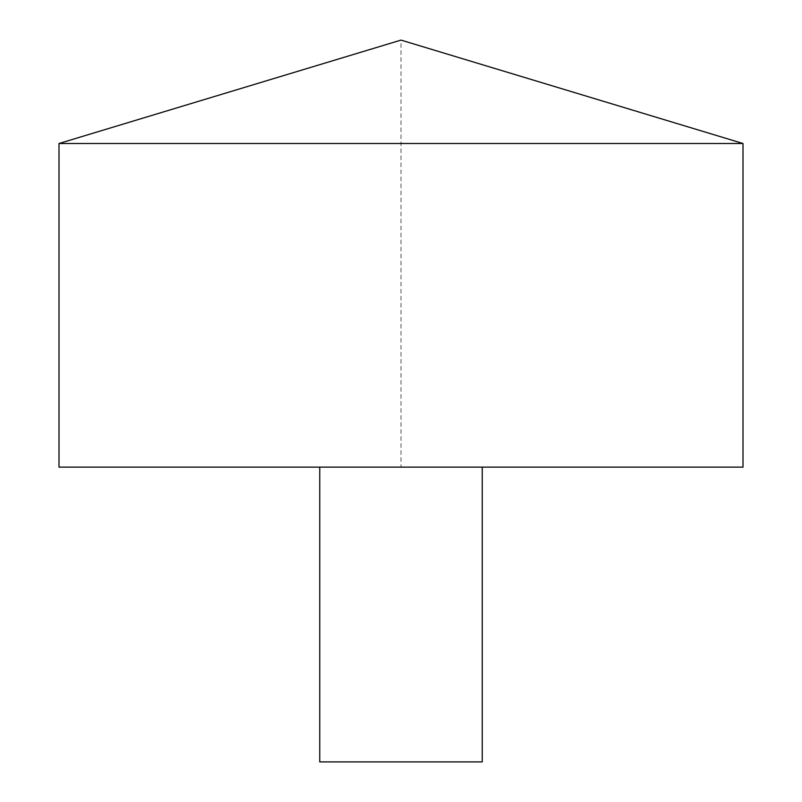 <?xml version="1.0" encoding="UTF-8"?>
<svg xmlns="http://www.w3.org/2000/svg" width="802" height="802" viewBox="0 0 802 802"><rect width="100%" height="100%" fill="white"/><g stroke="black" fill="none" stroke-linecap="round" stroke-linejoin="round"><path stroke-width="0.6" stroke-dasharray="4.01 3.01" d="M58.997 143.498L743.003 143.498M58.997 467.135L743.003 467.135L401 467.135L401 40.1L743.003 143.498L743.003 467.135M319.747 467.135L482.253 467.135L319.747 467.135M319.747 761.9L482.253 761.9"/><path stroke-width="1.2" d="M743.003 143.498L58.997 143.498L58.997 467.135L743.003 467.135L743.003 143.498L401 40.1L58.997 143.498M482.253 467.135L482.253 761.9L319.747 761.9L319.747 467.135"/></g></svg>
